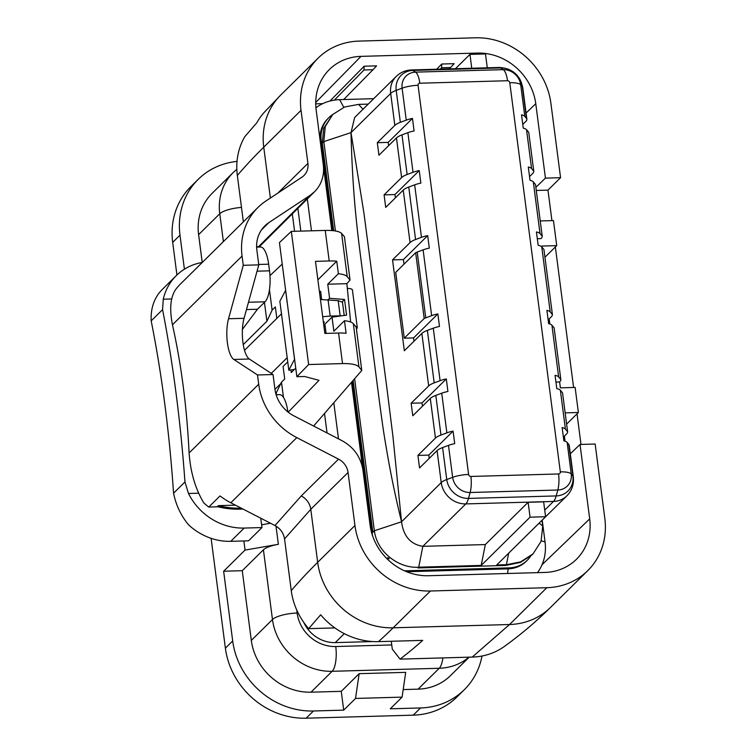<?xml version="1.0" encoding="UTF-8"?>
<svg xmlns="http://www.w3.org/2000/svg" width="756" height="756" viewBox="0 0 756 756"><rect width="100%" height="100%" fill="white"/><g stroke="black" fill="none" stroke-linecap="round" stroke-linejoin="round"><path stroke-width="1.13" d="M544.717 510.092L553.496 501.436A23.02 20.781 -134.6 0 0 566.82 495.879C571.895 490.71 574.059 484.379 573.313 476.866L569.211 445.303A19.732 5.472 -7.4 0 0 568.795 444.405L567.142 442.411A16.443 4.564 172.6 0 0 563.872 440.871L562.143 427.556A16.443 4.564 -7.4 0 1 565.412 429.096L567.605 431.733A25.033 6.946 -7.4 0 1 566.395 434.142L563.381 437.119M540.238 220.95L553.458 220.572L556.718 245.643L541.967 246.059L542.137 247.354M509.78 82.706A2.136 1.928 45.4 0 0 507.503 80.731L419.816 83.217A2.136 1.928 45.4 0 0 418.059 85.305L468.607 474.475A2.136 1.928 45.4 0 0 470.884 476.45L558.571 473.965A2.136 1.928 45.4 0 0 560.319 471.876L509.78 82.706A16.443 4.564 -7.4 0 1 520.704 84.814L524.806 116.386A16.443 4.564 172.6 0 0 521.527 114.846L523.256 128.161A16.443 4.564 -7.4 0 1 526.535 129.701L531.581 168.55A16.443 4.564 172.6 0 0 528.302 167.01L530.032 180.334A16.443 4.564 -7.4 0 1 533.311 181.875L540.02 233.576A16.443 4.564 172.6 0 0 536.439 231.96L538.168 245.284A16.443 4.564 -7.4 0 1 541.75 246.891L550.198 311.907L552.39 314.543A25.033 6.946 -7.4 0 1 551.181 316.953L548.166 319.93M555.934 382.073L559.62 381.969L560.385 387.847L575.127 387.422L578.387 412.493L566.622 424.107M524.806 116.386L526.46 118.371A19.732 5.472 -7.4 0 1 526.875 119.278A19.732 5.472 -7.4 0 1 525.93 121.291L522.765 124.409M531.581 168.55L533.774 171.196A25.033 6.946 -7.4 0 1 532.564 173.596L529.54 176.573M531.865 555.017L520.449 562.417L505.669 565.45L417.974 567.936L418.729 567.189C400.141 568.682 377.301 553.439 374.352 530.769L354.64 378.945M335.418 230.967L323.814 141.599L325.278 126.422L332.801 114.439L323.681 128.35L322.302 143.092L333.68 230.722M353.156 380.693L372.84 532.262L374.352 530.769L401.54 521.782L441.23 482.602A19.732 5.472 -7.4 0 1 446.749 479.54L452.646 477.338L448.497 445.378A16.443 4.564 -7.4 0 1 454.706 443.649L453.08 431.118A16.443 4.564 172.6 0 0 446.872 432.848L441.721 393.205A16.443 4.564 -7.4 0 1 447.93 391.476L446.305 378.945A16.443 4.564 172.6 0 0 440.096 380.674L433.273 328.189A16.443 4.564 -7.4 0 1 439.491 326.46L437.856 313.929A16.443 4.564 -7.4 0 0 431.648 315.658L423.105 249.858A16.443 4.564 -7.4 0 1 429.313 248.129L427.688 235.598A16.443 4.564 -7.4 0 0 421.47 237.327L415.573 239.529A19.732 5.472 172.6 0 0 410.054 242.581L392.534 259.884L404.337 350.756L421.857 333.453A19.732 5.472 172.6 0 1 427.376 330.391L433.273 328.189M389.293 558.684L387.989 558.722L388.584 558.136M542.014 520.374L542.742 525.996L541.05 541.409L533.018 553.893L520.629 561.869L506.416 564.704L496.72 564.978L545.586 516.735L530.06 517.17L528.132 502.286L485.314 544.566L481.203 565.412L418.729 567.189L422.84 546.333C410.555 544.348 403.458 536.165 401.54 521.782C393.668 489.321 389.444 467.066 385.021 440.389C381.383 419.136 376.479 377.877 368.834 319.892C361.529 262.908 358.627 243.763 356.038 217.066C353.468 191.92 351.795 163.768 351.001 132.621L354.649 117.501L396.238 76.441A23.02 20.781 -134.6 0 0 390.682 93.432A19.732 5.472 -7.4 0 1 396.201 90.38A20.374 18.39 -134.6 0 1 412.918 70.421L500.604 67.936L503.222 69.656L415.535 72.132A16.377 14.78 45.4 0 0 402.107 88.178A16.443 4.564 172.6 0 1 418.059 85.305M566.82 495.879L523.662 538.376M372.519 535.626L352.504 381.478M332.914 230.637L321.243 140.777A31.242 28.199 45.4 0 1 328.775 117.709L327.792 118.683A31.242 28.199 -134.6 0 0 320.09 140.219M404.365 570.752A31.242 28.199 45.4 0 0 406.681 570.78L509.119 567.869A31.242 28.199 45.4 0 0 527.206 560.338A31.242 28.199 45.4 0 0 530.589 556.208M332.716 114.525A31.242 28.199 45.4 0 0 328.775 117.709M387.989 558.722L387.828 557.541M530.06 517.17L481.203 565.412M332.801 114.439L344.651 106.983L358.627 104.385L368.21 104.12M471.753 68.248L469.958 54.375L455.433 68.711M469.958 54.375L485.475 53.931L487.28 67.813M528.132 502.286L543.649 501.852L545.586 516.735M573.313 476.875A19.732 5.472 172.6 0 0 572.897 475.968A20.374 18.39 -134.6 0 1 556.189 495.927A19.732 6.502 -91.6 0 1 553.496 501.436L465.809 503.912L422.84 546.333L485.314 544.566M322.302 143.092L323.814 141.599L351.001 132.621L363.92 213.022L387.157 390.162L392.931 436.335L401.54 521.782M413.031 172.302A16.443 4.564 -7.4 0 1 419.24 170.572L420.865 183.113A16.443 4.564 172.6 0 0 414.657 184.842L408.76 187.044A19.732 5.472 172.6 0 0 403.241 190.096L385.721 207.399L384.086 194.868L401.616 177.565A19.732 5.472 -7.4 0 1 407.125 174.513L413.031 172.302L407.881 132.669L401.984 134.87A19.732 5.472 172.6 0 0 396.465 137.932L378.945 155.226L377.31 142.695L388.178 142.383L412.464 118.408A16.443 4.564 172.6 0 0 406.255 120.138L402.107 88.178L396.201 90.38L400.349 122.34L406.255 120.138M412.464 118.408L414.09 130.939A16.443 4.564 -7.4 0 0 407.881 132.669M550.198 311.907A16.443 4.564 172.6 0 0 546.919 310.366L548.648 323.681A16.443 4.564 -7.4 0 1 551.927 325.222L558.637 376.923A16.443 4.564 -7.4 0 0 555.055 375.316L556.785 388.631A16.443 4.564 -7.4 0 1 560.366 390.238L565.412 429.096M377.31 142.695L394.84 125.392A19.732 5.472 -7.4 0 1 400.349 122.34M448.497 445.378L442.591 447.58A19.732 5.472 172.6 0 0 437.081 450.642L419.552 467.936L417.926 455.405L435.447 438.102A19.732 5.472 -7.4 0 1 440.965 435.05L446.872 432.848M441.721 393.205L435.815 395.416A19.732 5.472 172.6 0 0 430.306 398.469L412.776 415.772L411.151 403.231L428.671 385.938A19.732 5.472 -7.4 0 1 434.19 382.876L440.096 380.674M431.648 315.658L425.751 317.86A19.732 5.472 -7.4 0 0 424.201 318.484L415.649 252.684A19.732 5.472 -7.4 0 1 417.199 252.06L423.105 249.858M567.605 431.733L562.558 392.884L560.366 390.238M558.637 376.923L560.829 379.559L554.12 327.858L551.927 325.222M552.39 314.543L543.942 249.527L541.75 246.891M540.02 233.576L542.213 236.212L535.503 184.511L533.311 181.875M533.774 171.196L528.727 132.338L526.535 129.701M560.829 379.559A25.033 6.946 -7.4 0 1 559.62 381.969M537.318 238.726L541.003 238.612A25.033 6.946 -7.4 0 0 542.213 236.212M411.151 403.231L422.018 402.929L446.305 378.945M422.018 402.929L422.443 406.227M417.926 455.405L428.794 455.093L453.08 431.118M428.794 455.093L429.219 458.401M388.178 142.383L388.603 145.691M384.086 194.868L394.953 194.557L419.24 170.572M394.953 194.557L395.379 197.855M392.534 259.884L403.402 259.573L427.688 235.598M403.402 259.573L403.997 264.194M424.201 318.484L404.262 338.178L413.57 337.913L437.856 313.929M413.57 337.913L414.005 341.211M404.262 338.178L395.709 272.377L415.649 252.684M565.157 412.87L578.387 412.493M327.046 432.952L324.522 413.541M300.831 231.109L297.873 208.354M338.499 438.858L333.821 402.891M311.472 230.807L307.333 198.941M362.672 468.37L351.54 382.612M331.79 230.542L323.492 166.66M373.71 98.686L339.614 99.65L343.791 107.324M542.213 520.175L545.048 541.976L541.287 540.738M406.633 571.725L508.127 568.852A31.242 28.199 45.4 0 0 526.214 561.311L527.206 560.338M537.488 572.642A47.685 43.045 45.4 0 0 545.048 541.976M315.923 107.777A47.685 43.045 -134.6 0 1 339.614 99.65M580.022 444.462L589.689 518.881A54.678 49.348 -134.6 0 1 575.855 559.865A54.678 49.348 -134.6 0 1 544.849 572.434L428.454 575.732A54.678 49.348 -134.6 0 1 370.081 525.099L362.927 470.015C360.792 457.021 353.808 447.24 341.977 440.654L293.98 415.913A32.886 29.682 -134.6 0 1 274.938 389.217L273.029 374.532L257.512 374.976L258.713 384.228A65.772 59.365 45.4 0 0 296.806 437.62L338.537 459.128A16.443 14.846 -134.6 0 1 348.062 472.481L354.951 525.524A70.705 63.816 45.4 0 0 430.438 591.003L546.834 587.705A70.705 63.816 45.4 0 0 587.762 570.648A70.705 63.816 45.4 0 0 604.819 518.446L595.152 444.027L580.022 444.462L570.317 453.798M549.177 318.928L549.829 324.012M564.392 436.117L565.053 441.192M257.512 374.976L233.831 359.45A24.665 8.127 88.4 0 1 228.539 318.748L244.065 318.314L258.788 264.865L256.879 250.189A32.886 29.682 -134.6 0 1 264.817 225.902A32.886 29.682 -134.6 0 1 268.881 222.614L310.121 195.341L314.676 191.627C321.584 184.426 324.466 175.553 323.313 165.006L316.159 109.932A54.678 49.348 -134.6 0 1 328.718 70.195A54.678 49.348 -134.6 0 1 360.999 56.369L477.395 53.071A54.678 49.348 -134.6 0 1 535.768 103.704L545.435 178.123L535.862 187.327M551.927 220.62L547.968 190.125L560.565 177.698L550.897 103.279A70.705 63.816 45.4 0 0 475.411 37.8L359.015 41.098A70.705 63.816 45.4 0 0 318.087 58.155A70.705 63.816 45.4 0 0 301.03 110.357L307.919 163.4A16.443 14.846 -134.6 0 1 303.95 175.543A16.443 14.846 -134.6 0 1 301.918 177.188L266.055 200.898A65.772 59.365 45.4 0 0 257.938 207.494A65.772 59.365 45.4 0 0 242.062 256.057L243.271 265.309L228.539 318.748M580.995 444.433L577.026 413.834M573.596 387.469L555.358 246.985M547.968 190.125L536.269 190.455M545.435 178.123L560.565 177.698M556.718 245.643L544.953 257.257M344.197 315.46L342.477 302.22L338.178 300.68L320.44 299.499M322.67 316.736L330.174 316.065L328.047 299.735M330.174 316.065L341.948 315.762M294.358 369.476L288.811 370.213L279.852 301.275L285.636 290.276M288.811 370.213L294.585 359.213M292.931 346.815L294.538 359.213M323.596 323.814L324.267 321.895L323.36 322.028M323.899 326.195L325.089 325.628M285.588 290.276L287.195 302.674M356.397 328.964L356.86 328.501A9.044 2.504 172.6 0 0 357.295 327.584A9.044 2.504 172.6 0 0 355.585 326.394M326.091 333.387L324.9 324.154L332.026 317.114L346.569 315.129L344.538 299.461L342.147 301.824M281.487 313.806L244.519 350.311M271.272 373.379L287.185 357.673M173.559 493.214C175.987 505.178 180.986 515.715 188.565 524.825A57.55 51.947 45.4 0 0 230.76 541.324L248.544 540.823L261.973 527.565L244.188 528.066A57.55 51.947 -134.6 0 1 188.48 493.479L184.955 481.959L173.559 493.214A507.626 167.161 -91.6 0 0 151.181 320.884L162.578 309.629L163.258 299.215A57.55 51.947 45.4 0 1 176.29 275.609A57.55 51.947 45.4 0 1 202.277 262.445M184.955 481.959A544.273 179.229 -91.6 0 0 162.578 309.629M257.049 271.187L269.514 270.828L268.654 264.184A24.665 8.127 88.4 0 0 260.811 247.014L256.624 246.598M269.514 270.828A24.665 8.127 88.4 0 1 265.016 301.795L257.456 309.251L246.475 309.563M242.43 329.37L257.456 309.251M276.148 394.736L279.578 394.641A24.665 8.127 88.4 0 1 287.828 411.831L287.838 411.897M347.429 288.405A9.044 2.504 -7.4 0 1 352.409 289.983L357.295 327.584M350.642 322.009L346.862 283.67L327.754 284.218L329.588 298.318L328.132 299.745M332.026 317.114L333.859 331.213L344.481 320.733L346.106 333.264A24.665 6.842 -7.4 0 0 338.565 333.037L324.844 333.424L315.479 261.359L329.2 260.971L325.231 230.419C333.916 230.259 339.368 231.26 341.599 233.424L344.415 236.685L350.047 280.07L346.862 283.67M308.637 364.543L296.862 376.715L279.436 242.591L291.334 231.374L308.637 364.543L342.525 363.589C351.209 363.438 356.681 364.543 358.93 366.896L361.784 370.449L356.152 327.074L353.317 323.662A24.665 6.842 172.6 0 0 344.481 320.733M287.724 361.878L283.075 366.471L284.71 379.002L281.478 382.186L275.845 393.706M329.588 298.318L344.538 299.461M317.879 279.824L336.751 261.198L338.376 273.729L327.754 284.218M338.376 273.729A24.665 6.842 -7.4 0 1 347.212 276.658L350.047 280.07M295.738 368.115L291.258 372.538L290.947 370.147M336.751 261.198A24.665 6.842 172.6 0 0 329.2 260.971M276.838 318.399L275.345 306.936L272.122 310.121L266.906 321.234L243.252 344.585M176.29 275.609L162.861 288.868A57.55 51.947 45.4 0 0 158.562 293.753C153.137 301.266 150.68 310.31 151.181 320.884M171.782 298.97L163.258 299.215M198.781 493.186L188.48 493.479M243.366 221.877L237.337 175.449A68.276 61.623 -134.6 0 1 244.764 136.713L256.775 122.841A70.081 63.249 45.4 0 1 264.231 112.361L280.807 94.954A70.705 63.816 -134.6 0 0 263.75 147.165L301.03 110.357M391.277 641.268L392.298 649.139L400.037 659.128A1808.758 595.633 88.4 0 0 422.708 640.379L378.472 641.636A70.081 63.249 45.4 0 1 320.667 614.779L308.656 628.652A68.276 61.623 -134.6 0 1 291.258 590.616L284.54 538.915L310.782 509.289A16.443 14.846 45.4 0 0 301.266 495.936L338.537 459.128M284.53 538.915C283.557 532.989 280.372 528.529 274.986 525.543L230.816 502.778A65.772 59.365 -134.6 0 1 220.034 495.927L208.769 507.059A65.772 59.365 -134.6 0 1 203.733 502.825C195.341 488.782 190.465 472.16 189.104 452.957C186.826 407.011 181.27 364.279 172.462 324.778C169.278 308.684 170.45 296.777 175.978 289.075A65.772 59.365 -134.6 0 1 179.871 284.587L191.136 273.464A65.772 59.365 -134.6 0 1 191.948 272.651L257.938 207.494M244.065 318.314A24.665 8.127 -91.6 0 0 249.348 359.015L273.029 374.532M343.706 99.537L372.991 69.722L363.995 69.977L334.388 100.113M276.45 394.726L276.261 393.3M281.478 382.186L283.453 397.401M288.197 412.181L319.032 380.315L304.621 376.497L296.862 376.715M361.784 370.449L313.617 426.034M280.826 383.575L274.957 389.378M321.697 299.537L320.62 291.258L319.505 292.355M291.334 231.374L325.231 230.419M269.968 275.609L282.224 264.061M269.457 289.642L272.122 310.121M266.906 321.234L264.449 302.353M223.389 241.599L219.769 213.759L198.611 234.643L202.221 262.455M198.611 234.643A55.906 50.463 -134.6 0 1 212.096 193.366L233.254 172.481A55.906 50.463 -134.6 0 0 219.769 213.759A19.732 5.472 -7.4 0 1 241.485 207.409M237.025 161.406A75.638 68.267 45.4 0 0 198.233 179.323A75.638 68.267 45.4 0 0 179.985 235.173L184.407 269.193M251.313 640.417L242.26 570.695L223.634 571.224L232.687 640.946A75.638 68.267 45.4 0 0 313.438 710.99L343.706 710.13L341.258 691.334L311 692.184A55.906 50.463 -134.6 0 1 251.313 640.417L272.472 619.523L263.419 549.81A19.732 5.472 -7.4 0 1 278.369 544.301L245.038 550.085L223.634 571.224M402.097 697.126L405.707 672.358L359.147 673.672L355.537 698.44L402.097 697.126L390.266 708.816L420.525 707.956A75.638 68.267 45.4 0 0 464.316 689.708A75.638 68.267 45.4 0 0 481.997 656.019M341.258 691.334L359.147 673.672M343.706 710.13L355.537 698.44M242.26 570.695L263.419 549.81M261.973 527.565L260.763 518.21M218.04 506.794L208.769 507.059M242.997 509.053L239.548 509.147A82.215 74.211 45.4 0 1 217.407 506.633L218.418 505.641A82.215 74.211 45.4 0 0 240.55 508.155L241.221 508.136M270.516 523.237L261.614 524.787M243.857 540.956L245.038 550.085M235.437 505.159L218.418 505.641M334.88 627.905L308.656 628.652M329.966 101.02L364.156 66.216L376.564 65.867L372.991 69.722M364.156 66.216L363.995 69.977M454.167 63.665L441.75 64.024L441.589 67.775L450.595 67.52L454.167 63.665M176.923 274.995L172.689 242.383A75.638 68.267 -134.6 0 1 190.928 186.543L198.233 179.323M464.316 689.708L457.011 696.919A75.638 68.267 -134.6 0 1 413.22 715.167L306.133 718.2A75.638 68.267 -134.6 0 1 225.382 648.157L211.122 538.338M258.788 264.865L243.271 265.309M400.037 659.128L472.207 657.087A66.698 60.206 45.4 0 0 504.375 646.446C520.638 634.728 536.013 621.734 550.491 607.455A70.705 63.816 -134.6 0 1 509.553 624.513L393.158 627.811A70.705 63.816 -134.6 0 1 317.671 562.332L310.782 509.289L348.062 472.481M322.717 103.657L315.724 103.856M294.575 231.289L292.317 213.891M469.183 657.172L450.453 675.666A55.906 50.463 -134.6 0 1 418.087 689.151L403.203 689.576M372.774 641.551L335.248 642.609A32.064 28.945 -134.6 0 1 303.77 622.415M440.247 69.146L441.589 67.775M436.618 69.25L441.75 64.024M449.253 68.891L450.595 67.52M505.669 565.45L506.416 564.704L508.703 553.146M542.742 525.996L539.17 523.18M358.627 104.385L362.993 109.27M558.571 473.965A16.443 5.415 88.4 0 1 557.815 490.02A16.377 14.78 45.4 0 0 571.243 473.984A16.443 4.564 -7.4 0 0 560.319 471.876M470.884 476.45A16.443 5.415 88.4 0 1 470.128 492.506L557.815 490.02L556.189 495.927L530.967 496.645L468.503 498.412L470.128 492.506A16.377 14.78 45.4 0 1 452.646 477.338A16.443 4.564 172.6 0 1 468.607 474.475M437.081 450.642L441.23 482.602A23.02 20.781 -134.6 0 0 465.809 503.912A19.732 6.502 -91.6 0 0 468.503 498.412A20.374 18.39 -134.6 0 1 446.749 479.54L442.591 447.58M507.503 80.731A16.443 5.415 -91.6 0 0 503.222 69.656A16.377 14.78 45.4 0 1 520.704 84.814L522.358 86.808L526.46 118.371M419.816 83.217A16.443 5.415 -91.6 0 0 415.535 72.132L412.918 70.421A19.732 6.502 88.4 0 0 411.444 69.958L499.13 67.473A19.732 6.502 88.4 0 1 500.604 67.936A20.374 18.39 -134.6 0 1 522.358 86.808A19.732 5.472 172.6 0 1 522.774 87.705L526.875 119.278M351.001 132.621L390.682 93.432L394.84 125.392M421.47 237.327L414.657 184.842M567.142 442.411L571.243 473.984L572.897 475.968L568.795 444.405M410.054 242.581L403.241 190.096M401.616 177.565L396.465 137.932M435.447 438.102L430.306 398.469M428.671 385.938L421.857 333.453M434.19 382.876L427.376 330.391M440.965 435.05L435.815 395.416M407.125 174.513L401.984 134.87M415.573 239.529L408.76 187.044M425.751 317.86L417.199 252.06M320.289 141.712L321.243 140.777M507.616 573.483L508.127 568.852L509.119 567.869M405.991 571.46L406.681 570.78M535.768 103.704L526.063 113.041M589.689 518.881L542.014 564.76M338.178 300.68L340.134 315.734M268.654 264.184L258.732 264.468M230.76 541.324L244.188 528.066M260.811 247.014L256.634 247.127M237.337 175.449A1808.758 501.578 -7.4 0 1 263.75 147.165L270.365 198.053M291.258 590.616A1808.758 501.578 -7.4 0 1 317.671 562.332L354.951 525.524M274.986 525.543L301.266 495.936M233.831 359.45L249.348 359.015M248.488 302.258L265.016 301.795M378.472 641.636A1808.758 595.633 -91.6 0 0 393.158 627.811L430.438 591.003M342.525 363.589L338.565 333.037M358.93 366.896L353.317 323.662M347.212 276.658L341.599 233.424M468.975 657.181A55.906 50.463 -134.6 0 1 439.245 668.266L332.158 671.3L311 692.184M391.759 644.944L335.758 646.531A19.732 6.502 -91.6 0 1 332.158 671.3A55.906 50.463 -134.6 0 1 272.472 619.523A19.732 5.472 -7.4 0 1 297.136 613.031L296.749 610.026M239.548 509.147L240.55 508.155M275.997 526.11L278.369 544.301M172.689 242.383L179.985 235.173M225.382 648.157L232.687 640.946M306.133 718.2L313.438 710.99M315.724 102.457L360.999 56.369M310.121 195.341L258.514 246.721M268.881 222.614L261.472 229.928M242.062 256.057L172.462 324.778M307.919 163.4L277.811 193.13M296.806 437.62L230.816 502.778M189.104 452.957L258.713 384.228M472.207 657.087L509.553 624.513L546.834 587.705M413.22 715.167L420.525 707.956M442.884 657.918A19.732 6.502 -91.6 0 1 439.245 668.266L418.087 689.151M335.758 646.531A36.175 32.65 -134.6 0 1 297.136 613.031M335.248 642.609L344.311 633.66M477.395 53.071L476.299 54.196M531.874 555.017L533.018 553.893M499.13 67.473C512.01 68.182 519.892 74.92 522.774 87.705M411.444 69.958C405.481 70.223 400.415 72.387 396.238 76.441M314.676 191.627L259.251 246.815M318.087 58.155L280.807 94.954M236.826 169.287L233.254 172.481M587.762 570.648L550.491 607.455"/></g></svg>
